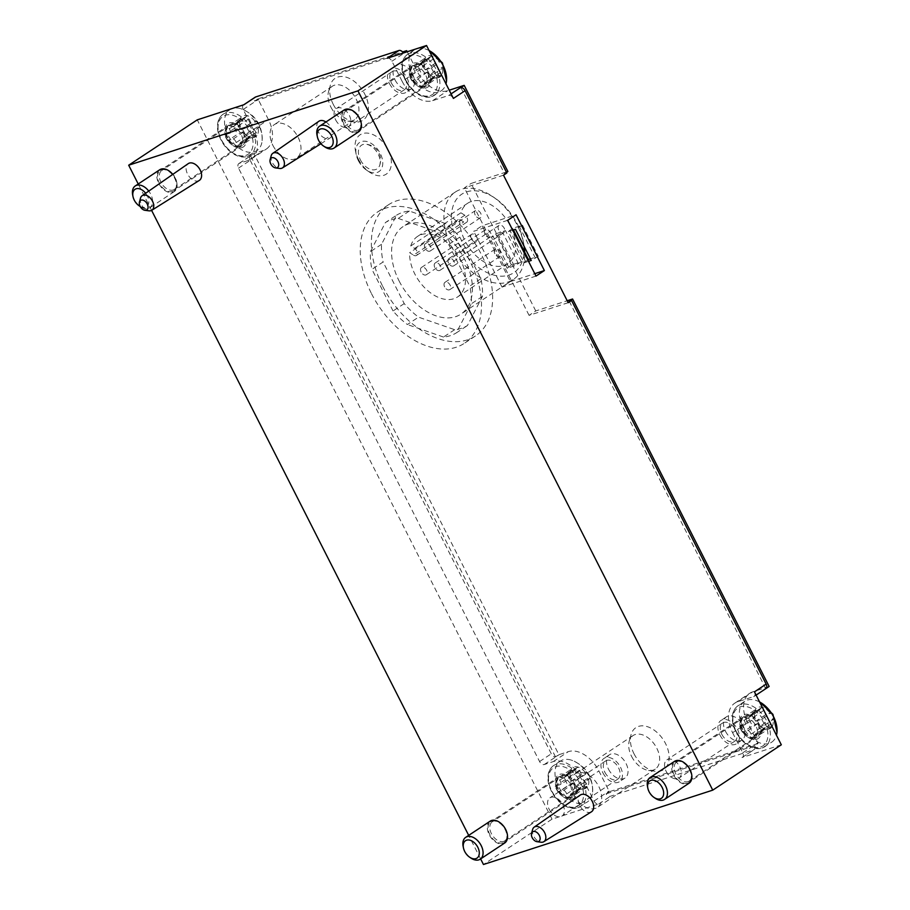 <?xml version="1.0" encoding="UTF-8"?>
<svg xmlns="http://www.w3.org/2000/svg" width="910" height="910" viewBox="0 0 910 910"><rect width="100%" height="100%" fill="white"/><g stroke="black" fill="none" stroke-linecap="round" stroke-linejoin="round"><path stroke-width="0.68" stroke-dasharray="4.55 3.41" d="M506.847 172.98L504.549 173.719L506.551 172.399M460.87 87.622L504.549 173.719M396.555 215.192A65.577 42.281 -123.5 0 1 409.363 211.04L445.468 223.553A65.577 42.281 -123.5 0 1 459.8 237.112L480.912 278.722A65.577 42.281 -123.5 0 1 482.436 296.433L467.444 325.53A65.577 42.281 -123.5 0 1 454.647 329.682L418.532 317.158A65.577 42.281 -123.5 0 1 404.211 303.599L383.099 261.989L371.951 269.36A65.577 42.281 -123.5 0 1 370.415 251.649L385.408 222.563L396.555 215.192L381.563 244.278A65.577 42.281 -123.5 0 0 383.099 261.989M399.126 281.019A52.461 33.829 -123.5 0 0 460.949 314.109A52.461 33.829 -123.5 0 0 460.221 251.695A52.461 33.829 -123.5 0 0 403.062 226.601A52.461 33.829 -123.5 0 0 399.126 281.019M459.8 237.112L448.653 244.494A65.577 42.281 -123.5 0 0 434.32 230.935L445.468 223.553M480.912 278.722L469.765 286.104A65.577 42.281 -123.5 0 1 471.289 303.815L456.297 332.901L467.444 325.53M482.436 296.433L471.289 303.815M409.363 211.04L398.216 218.411A65.577 42.281 -123.5 0 0 385.408 222.563M381.563 244.278L370.415 251.649M404.211 303.599L393.052 310.97A65.577 42.281 -123.5 0 0 407.384 324.529L418.532 317.158M454.647 329.682L443.5 337.053A65.577 42.281 -123.5 0 0 456.297 332.901M754.458 691.862A4.368 2.821 56.5 0 1 754.128 696.389A4.368 2.821 56.5 0 1 753.685 696.616L737.657 701.803A28.415 18.325 56.5 0 0 734.711 703.214A28.415 18.325 56.5 0 0 732.584 732.698L747.645 722.733L757.837 742.833A4.368 2.821 56.5 0 1 758.11 743.459L754.765 745.665A4.368 2.821 56.5 0 1 754.163 749.578A4.368 2.821 56.5 0 1 753.707 749.794L610.439 796.25A4.368 2.821 56.5 0 1 606.083 793.884L609.427 791.677A4.368 2.821 56.5 0 1 609.086 791.063L598.894 770.975A28.415 18.325 56.5 0 0 568.34 751.637L559.332 754.561A4.368 2.821 56.5 0 1 558.865 754.652L253.935 153.597A4.368 2.821 56.5 0 1 254.345 153.403L263.365 150.48A28.415 18.325 56.5 0 0 266.3 149.069A28.415 18.325 56.5 0 0 268.427 119.597L258.235 99.508A4.368 2.821 56.5 0 1 257.951 98.871L402.595 51.972M781.315 744.789L742.003 757.541L753.707 749.794M243.96 104.707A4.368 2.821 56.5 0 0 243.505 104.923A4.368 2.821 56.5 0 0 243.186 109.462L253.378 129.55A28.415 18.325 56.5 0 1 251.251 159.023A28.415 18.325 56.5 0 1 248.305 160.433L239.296 163.356A4.368 2.821 56.5 0 0 238.841 163.573A4.368 2.821 56.5 0 0 238.511 168.111L539.585 761.545A4.368 2.821 56.5 0 0 544.282 764.514L553.291 761.59A28.415 18.325 56.5 0 1 583.845 780.928L594.037 801.028A4.368 2.821 56.5 0 0 598.735 803.996L552.029 819.148L483.46 864.5M333.287 104.411A25.162 16.221 -123.5 0 0 354.582 121.985A25.162 16.221 -123.5 0 0 362.578 90.352A25.162 16.221 -123.5 0 0 330.33 85.324A25.162 16.221 -123.5 0 0 333.287 104.411M633.997 753.742A25.162 16.221 -123.5 0 0 655.291 771.316A25.162 16.221 -123.5 0 0 663.288 739.682A25.162 16.221 -123.5 0 0 631.051 734.666A25.162 16.221 -123.5 0 0 633.997 753.742M608.517 769.2A13.991 9.02 -123.5 0 0 624.999 778.027A13.991 9.02 -123.5 0 0 624.806 761.386A13.991 9.02 -123.5 0 0 609.563 754.697A13.991 9.02 -123.5 0 0 608.517 769.2M395.031 79.887A13.991 9.02 -123.5 0 0 411.513 88.714A13.991 9.02 -123.5 0 0 411.32 72.072A13.991 9.02 -123.5 0 0 396.077 65.372A13.991 9.02 -123.5 0 0 395.031 79.887M725.486 731.276A13.991 9.02 -123.5 0 0 741.98 740.092A13.991 9.02 -123.5 0 0 741.786 723.45A13.991 9.02 -123.5 0 0 726.544 716.761A13.991 9.02 -123.5 0 0 725.486 731.276M568.193 302.689L529.074 315.372L535.762 310.947L567.203 300.744M769.143 686.458A4.368 2.821 56.5 0 1 768.734 686.652L752.707 691.85A28.415 18.325 56.5 0 0 749.772 693.261A28.415 18.325 56.5 0 0 747.645 722.733M758.11 743.459L609.427 791.677M407.236 51.756L417.178 71.355A28.415 18.325 56.5 0 0 447.72 90.693L449.221 90.204M535.762 310.947L471.073 183.456L507.894 171.512M358.403 159.25A23.614 15.22 -123.5 0 0 369.483 172.115A23.614 15.22 -123.5 0 0 391.357 163.857A23.614 15.22 -123.5 0 0 371.644 134.066A23.614 15.22 -123.5 0 0 355.491 150.958A23.614 15.22 -123.5 0 0 358.403 159.25M382.689 286.343A78.692 50.744 -123.5 0 0 475.418 335.995A78.692 50.744 -123.5 0 0 474.326 242.367A78.692 50.744 -123.5 0 0 388.581 204.716A78.692 50.744 -123.5 0 0 382.689 286.343M387.228 58.251A4.368 2.821 56.5 0 1 391.937 61.22L402.129 81.308L417.178 71.355M402.129 81.308A28.415 18.325 56.5 0 0 432.671 100.646L448.698 95.459A4.368 2.821 56.5 0 1 453.396 98.428M732.584 732.698L742.776 752.786A4.368 2.821 56.5 0 1 742.458 757.325A4.368 2.821 56.5 0 1 742.003 757.541M257.951 98.871L254.607 101.09A4.368 2.821 56.5 0 1 255.221 97.177M238.511 168.111L250.227 160.365A4.368 2.821 56.5 0 1 250.546 155.838A4.368 2.821 56.5 0 1 250.591 155.803L253.935 153.597M250.227 160.365L551.289 753.798A4.368 2.821 56.5 0 0 555.521 756.87L558.865 754.652M552.029 819.148L197.254 119.858M480.628 858.926L468.684 835.38M151.606 210.392L138.218 183.991M687.312 783.101A12.239 7.894 56.5 0 1 674.674 775.707A12.239 7.894 56.5 0 1 675.072 762.068A12.239 7.894 56.5 0 1 688.415 767.926A12.239 7.894 56.5 0 1 688.586 782.486A12.239 7.894 56.5 0 1 687.312 783.101M758.064 724.428A12.239 7.894 56.5 0 1 757.154 737.134A12.239 7.894 56.5 0 1 755.88 737.737A12.239 7.894 56.5 0 1 743.242 730.355A12.239 7.894 56.5 0 1 743.641 716.716A12.239 7.894 56.5 0 1 758.064 724.428M502.957 842.876A12.239 7.894 56.5 0 1 490.308 835.494A12.239 7.894 56.5 0 1 490.717 821.855A12.239 7.894 56.5 0 1 504.049 827.713A12.239 7.894 56.5 0 1 504.22 842.273A12.239 7.894 56.5 0 1 502.957 842.876M573.698 784.215A12.239 7.894 56.5 0 1 572.788 796.921A12.239 7.894 56.5 0 1 571.525 797.524A12.239 7.894 56.5 0 1 558.876 790.142A12.239 7.894 56.5 0 1 559.275 776.492A12.239 7.894 56.5 0 1 573.698 784.215M356.857 131.711A12.239 7.894 56.5 0 1 344.208 124.329A12.239 7.894 56.5 0 1 344.606 110.69A12.239 7.894 56.5 0 1 357.948 116.537A12.239 7.894 56.5 0 1 358.119 131.108A12.239 7.894 56.5 0 1 356.857 131.711M427.598 73.05A12.239 7.894 56.5 0 1 426.688 85.745A12.239 7.894 56.5 0 1 425.414 86.359A12.239 7.894 56.5 0 1 412.776 78.977A12.239 7.894 56.5 0 1 413.174 65.327A12.239 7.894 56.5 0 1 427.598 73.05M172.49 191.498A12.239 7.894 56.5 0 1 159.841 184.116A12.239 7.894 56.5 0 1 160.251 170.466A12.239 7.894 56.5 0 1 173.582 176.324A12.239 7.894 56.5 0 1 173.753 190.895A12.239 7.894 56.5 0 1 172.49 191.498M243.243 132.837A12.239 7.894 56.5 0 1 242.322 145.532A12.239 7.894 56.5 0 1 241.059 146.146A12.239 7.894 56.5 0 1 228.41 138.764A12.239 7.894 56.5 0 1 228.819 125.114A12.239 7.894 56.5 0 1 243.243 132.837M325.951 121.985A10.056 6.484 56.5 0 1 330.819 127.559A10.056 6.484 56.5 0 1 329.977 138.036A10.056 6.484 56.5 0 1 319.114 133.178A10.056 6.484 56.5 0 1 318.887 121.269M199.313 180.419A10.056 6.484 56.5 0 1 188.438 175.55A10.056 6.484 56.5 0 1 188.222 163.641M591.42 811.811A10.056 6.484 56.5 0 1 580.546 806.942A10.056 6.484 56.5 0 1 580.318 795.033M754.765 745.665L606.083 793.884M555.521 756.87L250.591 155.803M254.607 101.09L403.289 52.871M569.228 301.221L765.799 688.677M532.612 829.522A8.747 5.642 -123.5 0 0 533.647 836.119A8.747 5.642 -123.5 0 0 541.006 842.228M140.504 198.13A8.747 5.642 -123.5 0 0 141.539 204.727A8.747 5.642 -123.5 0 0 148.91 210.824M271.18 155.758A8.747 5.642 -123.5 0 0 272.215 162.355A8.747 5.642 -123.5 0 0 279.575 168.452M371.542 293.725A78.692 50.744 -123.5 0 0 464.271 343.366A78.692 50.744 -123.5 0 0 463.179 249.738A78.692 50.744 -123.5 0 0 377.434 212.098A78.692 50.744 -123.5 0 0 371.542 293.725M448.653 244.494L469.765 286.104M398.216 218.411L434.32 230.935M393.052 310.97L371.951 269.36M443.5 337.053L407.384 324.529M458.23 243.05A47.104 30.371 -123.5 0 0 502.752 276.174A47.104 30.371 -123.5 0 0 523.068 240.445A47.104 30.371 -123.5 0 0 495.154 198.255A47.104 30.371 -123.5 0 0 457.343 198.187A47.104 30.371 -123.5 0 0 458.23 243.05M459.812 219.503A36.286 23.398 -123.5 0 0 476.658 256.336A36.286 23.398 -123.5 0 0 507.769 263.752A36.286 23.398 -123.5 0 0 507.257 220.573A36.286 23.398 -123.5 0 0 467.729 203.214A36.286 23.398 -123.5 0 0 460.915 212.792L464.805 215.249A4.368 2.821 56.5 0 1 467.456 218.912A4.368 2.821 56.5 0 1 466.659 222.256A4.368 2.821 56.5 0 1 463.702 221.972L459.812 219.503L409.648 252.696L413.527 255.153L463.702 221.972M524.183 246.496A52.461 33.829 -123.5 0 0 523.671 243.505A52.461 33.829 -123.5 0 0 492.583 196.503A52.461 33.829 -123.5 0 0 455.387 191.987A52.461 33.829 -123.5 0 0 451.451 246.405A52.461 33.829 -123.5 0 0 513.274 279.506A52.461 33.829 -123.5 0 0 524.717 252.206M413.527 255.153A4.368 2.821 56.5 0 0 416.496 255.437A4.368 2.821 56.5 0 0 417.28 252.104A4.368 2.821 56.5 0 0 414.63 248.43L410.751 245.973L460.915 212.792M410.751 245.973A36.286 23.398 56.5 0 1 417.553 236.407A36.286 23.398 56.5 0 1 457.093 253.765A36.286 23.398 56.5 0 1 457.593 296.933A36.286 23.398 56.5 0 1 426.483 289.517A36.286 23.398 56.5 0 1 409.648 252.696M421.137 271.999A4.368 2.821 56.5 0 1 421.466 267.46A4.368 2.821 56.5 0 1 426.233 269.553A4.368 2.821 56.5 0 1 426.289 274.763A4.368 2.821 56.5 0 1 421.137 271.999M471.312 238.807A4.368 2.821 -123.5 0 0 476.465 241.571A4.368 2.821 -123.5 0 0 476.396 236.373A4.368 2.821 -123.5 0 0 471.642 234.28A4.368 2.821 -123.5 0 0 471.312 238.807M425.038 248.237A4.368 2.821 56.5 0 1 425.368 243.709A4.368 2.821 56.5 0 1 430.123 245.802A4.368 2.821 56.5 0 1 430.191 251.001A4.368 2.821 56.5 0 1 425.038 248.237M475.213 215.056A4.368 2.821 56.5 0 1 475.532 210.517A4.368 2.821 56.5 0 1 480.298 212.61A4.368 2.821 56.5 0 1 480.355 217.808A4.368 2.821 56.5 0 1 475.213 215.056M434.832 267.563A4.368 2.821 56.5 0 1 435.162 263.024A4.368 2.821 56.5 0 1 439.928 265.117A4.368 2.821 56.5 0 1 439.985 270.315A4.368 2.821 56.5 0 1 434.832 267.563M485.007 234.37A4.368 2.821 56.5 0 1 485.337 229.832A4.368 2.821 56.5 0 1 490.103 231.925A4.368 2.821 56.5 0 1 490.16 237.123A4.368 2.821 56.5 0 1 485.007 234.37M444.637 286.877A4.368 2.821 56.5 0 1 444.967 282.339A4.368 2.821 56.5 0 1 449.733 284.432A4.368 2.821 56.5 0 1 449.79 289.63A4.368 2.821 56.5 0 1 444.637 286.877M494.812 253.685A4.368 2.821 56.5 0 1 495.131 249.158A4.368 2.821 56.5 0 1 499.897 251.24A4.368 2.821 56.5 0 1 499.965 256.449A4.368 2.821 56.5 0 1 494.812 253.685M448.539 263.115A4.368 2.821 56.5 0 1 448.858 258.577A4.368 2.821 56.5 0 1 453.624 260.669A4.368 2.821 56.5 0 1 453.68 265.879A4.368 2.821 56.5 0 1 448.539 263.115M498.703 229.923A4.368 2.821 56.5 0 1 499.033 225.396A4.368 2.821 56.5 0 1 503.799 227.489A4.368 2.821 56.5 0 1 503.856 232.687A4.368 2.821 56.5 0 1 498.703 229.923M358.335 160.592A17.483 11.273 -123.5 0 0 366.548 170.113A17.483 11.273 -123.5 0 0 382.746 164.005A17.483 11.273 -123.5 0 0 368.14 141.926A17.483 11.273 -123.5 0 0 356.185 154.45A17.483 11.273 -123.5 0 0 358.335 160.592M360.428 159.91A14.15 9.123 -123.5 0 0 370.848 169.465A14.15 9.123 -123.5 0 0 379.595 165.609A14.15 9.123 -123.5 0 0 376.911 152.004A14.15 9.123 -123.5 0 0 365.433 144.212A14.15 9.123 -123.5 0 0 360.428 159.91M507.166 268.268L511.42 264.992L521.282 261.796L514.286 265.959L507.166 268.268L491.366 237.135L495.62 233.847L505.482 230.651L498.487 234.825L491.366 237.135M514.286 265.959L498.487 234.825M528.528 261.341L524.149 262.762L508.349 231.618L512.603 228.342L522.465 225.145L515.47 229.309M512.728 230.207L508.349 231.618M536.001 276.083L502.036 287.105L510.396 281.577L482.095 225.782L516.061 214.771M510.396 281.577L534.773 273.671M507.7 220.3L473.735 231.311L482.095 225.782M502.036 287.105L473.735 231.311M522.465 225.145L538.265 256.279L530.439 258.827M513.433 229.968L512.603 228.342M521.282 261.796L505.482 230.651M511.42 264.992L495.62 233.847M503.503 175.186L464.384 187.881L471.073 183.456M529.074 315.372L464.384 187.881M508.576 266.869L492.776 235.736M518.438 263.673L502.638 232.528M524.149 262.762L527.789 259.885M538.265 256.279L531.269 260.453M535.421 258.167L519.621 227.022M525.559 261.363L509.759 230.219M719.912 734.962A13.991 9.02 -123.5 0 0 736.406 743.788A13.991 9.02 -123.5 0 0 736.201 727.135A13.991 9.02 -123.5 0 0 720.959 720.447A13.991 9.02 -123.5 0 0 719.912 734.962M721.835 734.336A10.931 7.053 -123.5 0 0 734.711 741.229A10.931 7.053 -123.5 0 0 734.563 728.228A10.931 7.053 -123.5 0 0 722.654 722.995A10.931 7.053 -123.5 0 0 721.835 734.336M666.086 771.214A10.931 7.053 -123.5 0 0 678.962 778.107A10.931 7.053 -123.5 0 0 678.814 765.105A10.931 7.053 -123.5 0 0 666.905 759.873A10.931 7.053 -123.5 0 0 666.086 771.214M389.457 83.572A13.991 9.02 -123.5 0 0 405.94 92.399A13.991 9.02 -123.5 0 0 405.746 75.757A13.991 9.02 -123.5 0 0 390.504 69.069A13.991 9.02 -123.5 0 0 389.457 83.572M391.368 82.958A10.931 7.053 -123.5 0 0 404.245 89.851A10.931 7.053 -123.5 0 0 404.097 76.85A10.931 7.053 -123.5 0 0 392.187 71.617A10.931 7.053 -123.5 0 0 391.368 82.958M335.619 119.824A10.931 7.053 -123.5 0 0 348.507 126.729A10.931 7.053 -123.5 0 0 348.348 113.716A10.931 7.053 -123.5 0 0 336.438 108.495A10.931 7.053 -123.5 0 0 335.619 119.824M602.943 772.886A13.991 9.02 -123.5 0 0 619.426 781.713A13.991 9.02 -123.5 0 0 619.232 765.071A13.991 9.02 -123.5 0 0 603.99 758.383A13.991 9.02 -123.5 0 0 602.943 772.886M604.866 772.271A10.931 7.053 -123.5 0 0 617.742 779.165A10.931 7.053 -123.5 0 0 617.583 766.163A10.931 7.053 -123.5 0 0 605.685 760.931A10.931 7.053 -123.5 0 0 604.866 772.271M549.117 809.149A10.931 7.053 -123.5 0 0 561.993 816.042A10.931 7.053 -123.5 0 0 561.845 803.029A10.931 7.053 -123.5 0 0 549.936 797.808A10.931 7.053 -123.5 0 0 549.117 809.149M631.586 756.403A20.111 12.967 -123.5 0 0 648.614 770.452A20.111 12.967 -123.5 0 0 655.28 769.087A20.111 12.967 -123.5 0 0 655.007 745.165A20.111 12.967 -123.5 0 0 633.087 735.542A20.111 12.967 -123.5 0 0 629.231 741.149A20.111 12.967 -123.5 0 0 631.586 756.403M573.607 794.76A20.111 12.967 -123.5 0 0 597.301 807.443A20.111 12.967 -123.5 0 0 597.028 783.51A20.111 12.967 -123.5 0 0 575.12 773.898A20.111 12.967 -123.5 0 0 573.607 794.76M330.876 107.073A20.111 12.967 -123.5 0 0 347.893 121.121A20.111 12.967 -123.5 0 0 354.57 119.756A20.111 12.967 -123.5 0 0 354.286 95.834A20.111 12.967 -123.5 0 0 332.377 86.211A20.111 12.967 -123.5 0 0 328.51 91.819A20.111 12.967 -123.5 0 0 330.876 107.073M272.898 145.418A20.111 12.967 -123.5 0 0 296.592 158.112A20.111 12.967 -123.5 0 0 296.307 134.179A20.111 12.967 -123.5 0 0 274.399 124.568A20.111 12.967 -123.5 0 0 272.898 145.418M573.516 783.191L563.847 790.267L558.16 792.11L568.17 785.489L573.516 783.191A12.239 7.894 -123.5 0 0 577.486 787.013A12.239 7.894 -123.5 0 0 580.33 788.469L580.99 788.151C580.079 787.173 581.376 786.74 584.891 786.888L587.996 785.978L584.277 780.359L590.249 778.334A17.927 11.557 -123.5 0 0 587.268 772.453L585.301 772.522L581.297 774.49L578.498 767.244L577.031 767.539L573.789 771.248L570.82 769.735L570.604 777.959L570.536 777.311L565.201 779.62A17.927 11.557 -123.5 0 0 568.17 785.489M558.16 792.11A17.927 11.557 56.5 0 1 555.18 786.24L560.867 784.397L570.604 777.959L570.229 776.048A12.239 7.894 -123.5 0 0 570.536 777.311M555.18 786.24L565.201 779.62M581.297 774.49L571.56 780.928A4.288 2.764 56.5 0 1 568.761 777.254A2.446 1.581 56.5 0 0 565.622 775.07A2.446 1.581 56.5 0 0 565.099 775.991A4.288 2.764 56.5 0 1 564.2 777.595A4.288 2.764 56.5 0 1 561.197 777.254A2.446 1.581 56.5 0 0 559.479 777.06A2.446 1.581 56.5 0 0 559.684 780.2A4.288 2.764 56.5 0 1 560.867 784.397M561.197 777.254L571.878 770.19L570.82 769.735A12.239 7.894 -123.5 0 0 570.229 776.048M571.56 780.928L577.259 779.085L587.268 772.453M577.259 779.085A17.927 11.557 56.5 0 1 580.227 784.955L574.54 786.797L584.277 780.359M580.227 784.955L590.249 778.334M563.847 790.267A4.288 2.764 56.5 0 1 566.657 793.941A2.446 1.581 56.5 0 0 569.785 796.136A2.446 1.581 56.5 0 0 570.308 795.215A4.288 2.764 56.5 0 1 571.218 793.6A4.288 2.764 56.5 0 1 574.21 793.941A2.446 1.581 56.5 0 0 575.928 794.146A2.446 1.581 56.5 0 0 575.734 791.006A4.288 2.764 56.5 0 1 574.54 786.797M575.928 794.146L587.996 785.978A12.239 7.894 -123.5 0 0 588.281 778.403M571.218 793.6L580.808 787.264L580.33 788.469A12.239 7.894 -123.5 0 0 584.903 788.674A12.239 7.894 -123.5 0 0 587.996 785.978M566.657 793.941L577.338 786.877L580.33 788.469M577.338 786.877L573.584 783.828M585.301 772.522A12.239 7.894 -123.5 0 0 578.498 767.244A12.239 7.894 -123.5 0 0 570.82 769.735M584.812 803.177A24.479 15.789 -123.5 0 0 587.348 801.96A24.479 15.789 -123.5 0 0 592.615 792.018A24.479 15.789 -123.5 0 0 571.537 760.168A24.479 15.789 -123.5 0 0 560.332 761.124A24.479 15.789 -123.5 0 0 559.525 788.413A24.479 15.789 -123.5 0 0 584.812 803.177M503.639 841.397A11.364 7.325 -123.5 0 0 504.811 840.829A11.364 7.325 -123.5 0 0 507.075 833.025A11.364 7.325 -123.5 0 0 500.329 822.845A11.364 7.325 -123.5 0 0 492.276 821.866A11.364 7.325 -123.5 0 0 491.9 834.538A11.364 7.325 -123.5 0 0 503.639 841.397M490.194 821.15A13.115 8.452 -123.5 0 0 489.762 835.767A13.115 8.452 -123.5 0 0 503.31 843.672A13.115 8.452 -123.5 0 0 504.663 843.024M463.133 846.323A13.115 8.452 -123.5 0 0 470.914 858.073M757.882 723.404L748.213 730.48L742.526 732.334L752.536 725.702L757.882 723.404A12.239 7.894 -123.5 0 0 761.852 727.226A12.239 7.894 -123.5 0 0 764.696 728.683L765.344 728.364C764.445 727.386 765.742 726.965 769.257 727.101L772.362 726.191L768.643 720.572L774.615 718.547A17.927 11.557 -123.5 0 0 771.635 712.678L765.663 714.703L762.853 707.457L761.386 707.764L758.144 711.461L755.186 709.948L754.97 718.172L754.902 717.524L749.556 719.833A17.927 11.557 -123.5 0 0 752.536 725.702M742.526 732.334A17.927 11.557 56.5 0 1 739.546 726.453L745.233 724.61L754.97 718.172L754.595 716.261A12.239 7.894 -123.5 0 0 754.902 717.524M739.546 726.453L749.556 719.833M765.663 714.703L755.926 721.141A4.288 2.764 56.5 0 1 753.116 717.467A2.446 1.581 56.5 0 0 749.988 715.283A2.446 1.581 56.5 0 0 749.465 716.204A4.288 2.764 56.5 0 1 748.555 717.808A4.288 2.764 56.5 0 1 745.563 717.467A2.446 1.581 56.5 0 0 743.845 717.273A2.446 1.581 56.5 0 0 744.039 720.413A4.288 2.764 56.5 0 1 745.233 724.61M745.563 717.467L756.233 710.403L755.186 709.948A12.239 7.894 -123.5 0 0 754.595 716.261M755.926 721.141L761.613 719.298L771.635 712.678M761.613 719.298A17.927 11.557 56.5 0 1 764.593 725.168L758.906 727.022L768.643 720.572M764.593 725.168L774.615 718.547M748.213 730.48A4.288 2.764 56.5 0 1 751.023 734.165A2.446 1.581 56.5 0 0 754.151 736.349A2.446 1.581 56.5 0 0 754.674 735.428A4.288 2.764 56.5 0 1 755.573 733.824A4.288 2.764 56.5 0 1 758.576 734.165A2.446 1.581 56.5 0 0 760.294 734.359A2.446 1.581 56.5 0 0 760.089 731.219A4.288 2.764 56.5 0 1 758.906 727.022M771.919 726.658L772.362 726.191A12.239 7.894 -123.5 0 0 772.647 718.616M755.573 733.824L765.173 727.477L764.696 728.683A12.239 7.894 -123.5 0 0 769.257 728.887A12.239 7.894 -123.5 0 0 772.362 726.191M751.023 734.165L761.693 727.101L764.696 728.683M761.693 727.101L757.95 724.041M769.667 712.746A12.239 7.894 -123.5 0 0 762.853 707.457A12.239 7.894 -123.5 0 0 755.186 709.948M759.577 701.951A24.479 15.789 -123.5 0 0 755.903 700.381A24.479 15.789 -123.5 0 0 744.687 701.337A24.479 15.789 -123.5 0 0 743.891 728.626A24.479 15.789 -123.5 0 0 769.178 743.39A24.479 15.789 -123.5 0 0 771.703 742.173A24.479 15.789 -123.5 0 0 776.446 735.2M688.005 781.61A11.364 7.325 -123.5 0 0 689.177 781.042A11.364 7.325 -123.5 0 0 691.429 773.25A11.364 7.325 -123.5 0 0 684.695 763.058A11.364 7.325 -123.5 0 0 676.63 762.08A11.364 7.325 -123.5 0 0 676.266 774.751A11.364 7.325 -123.5 0 0 688.005 781.61M674.56 761.363A13.115 8.452 -123.5 0 0 674.128 775.98A13.115 8.452 -123.5 0 0 687.676 783.897A13.115 8.452 -123.5 0 0 689.029 783.237M647.499 786.536A13.115 8.452 -123.5 0 0 655.268 798.286M243.05 131.802L243.129 132.451L233.381 138.889L227.693 140.731L237.715 134.111L243.05 131.802A12.239 7.894 -123.5 0 0 247.019 135.635A12.239 7.894 -123.5 0 0 249.863 137.091L250.523 136.762C249.613 135.783 250.91 135.362 254.425 135.499L257.53 134.6L253.81 128.981L257.814 127.013L259.782 126.945A17.927 11.557 -123.5 0 0 256.802 121.075L250.83 123.112L248.032 115.866L246.564 116.162L243.323 119.87L240.354 118.346L240.149 126.57L240.069 125.933L234.734 128.23A17.927 11.557 -123.5 0 0 237.715 134.111M227.693 140.731A17.927 11.557 56.5 0 1 224.713 134.862L230.401 133.019L240.149 126.57L239.762 124.659A12.239 7.894 -123.5 0 0 240.069 125.933M224.713 134.862L234.734 128.23M250.83 123.112L241.093 129.55A4.288 2.764 56.5 0 1 238.295 125.876A2.446 1.581 56.5 0 0 235.155 123.68A2.446 1.581 56.5 0 0 234.632 124.602A4.288 2.764 56.5 0 1 233.733 126.217A4.288 2.764 56.5 0 1 230.731 125.876A2.446 1.581 56.5 0 0 229.024 125.671A2.446 1.581 56.5 0 0 229.218 128.81A4.288 2.764 56.5 0 1 230.401 133.019M230.731 125.876L241.412 118.812L240.354 118.346A12.239 7.894 -123.5 0 0 239.762 124.659M241.093 129.55L246.792 127.707L256.802 121.075M246.792 127.707A17.927 11.557 56.5 0 1 249.772 133.577L244.073 135.419L253.81 128.981M249.772 133.577L259.782 126.945M233.381 138.889A4.288 2.764 56.5 0 1 236.19 142.563A2.446 1.581 56.5 0 0 239.33 144.747A2.446 1.581 56.5 0 0 239.842 143.826A4.288 2.764 56.5 0 1 240.752 142.222A4.288 2.764 56.5 0 1 243.743 142.563A2.446 1.581 56.5 0 0 245.461 142.756A2.446 1.581 56.5 0 0 245.268 139.617A4.288 2.764 56.5 0 1 244.073 135.419M245.461 142.756L257.53 134.6A12.239 7.894 -123.5 0 0 257.814 127.013M240.752 142.222L250.341 135.874L249.863 137.091A12.239 7.894 -123.5 0 0 254.436 137.296A12.239 7.894 -123.5 0 0 257.53 134.6M236.19 142.563L246.872 135.499L249.863 137.091M246.872 135.499L243.129 132.451M254.845 121.144A12.239 7.894 -123.5 0 0 248.032 115.866A12.239 7.894 -123.5 0 0 240.354 118.346M254.345 151.799A24.479 15.789 -123.5 0 0 256.882 150.582A24.479 15.789 -123.5 0 0 262.148 140.641A24.479 15.789 -123.5 0 0 241.07 108.779A24.479 15.789 -123.5 0 0 229.866 109.746A24.479 15.789 -123.5 0 0 229.058 137.035A24.479 15.789 -123.5 0 0 254.345 151.799M173.173 190.008A11.364 7.325 -123.5 0 0 174.356 189.451A11.364 7.325 -123.5 0 0 176.608 181.647A11.364 7.325 -123.5 0 0 169.863 171.467A11.364 7.325 -123.5 0 0 161.809 170.488A11.364 7.325 -123.5 0 0 161.434 183.16A11.364 7.325 -123.5 0 0 173.173 190.008M159.728 169.761A13.115 8.452 -123.5 0 0 159.295 184.389A13.115 8.452 -123.5 0 0 172.843 192.294A13.115 8.452 -123.5 0 0 174.197 191.646A13.115 8.452 -123.5 0 0 176.802 182.648A13.115 8.452 -123.5 0 0 172.786 174.379M132.678 194.945A13.115 8.452 -123.5 0 0 140.447 206.695A13.115 8.452 -123.5 0 0 148.387 208.47A13.115 8.452 -123.5 0 0 149.74 207.821A13.115 8.452 -123.5 0 0 148.762 191.089M140.174 206.433A10.431 6.734 -123.5 0 0 145.475 207.23A10.431 6.734 -123.5 0 0 145.657 193.25M427.416 72.015L417.747 79.102L412.059 80.944L422.069 74.324L427.416 72.015A12.239 7.894 -123.5 0 0 431.385 75.849A12.239 7.894 -123.5 0 0 434.229 77.304L434.889 76.986C433.979 75.996 435.276 75.575 438.791 75.712L441.896 74.813L438.176 69.194L442.18 67.226L444.148 67.158A17.927 11.557 -123.5 0 0 441.168 61.288L439.2 61.357L435.196 63.325L432.387 56.079L430.93 56.374L427.677 60.083L424.72 58.558L424.504 66.783L424.435 66.146L419.089 68.455A17.927 11.557 -123.5 0 0 422.069 74.324M412.059 80.944A17.927 11.557 56.5 0 1 409.079 75.075L414.767 73.232L424.504 66.783L424.128 64.883A12.239 7.894 -123.5 0 0 424.435 66.146M409.079 75.075L419.089 68.455M435.196 63.325L425.459 69.763A4.288 2.764 56.5 0 1 422.649 66.089A2.446 1.581 56.5 0 0 419.521 63.905A2.446 1.581 56.5 0 0 418.998 64.815A4.288 2.764 56.5 0 1 418.088 66.43A4.288 2.764 56.5 0 1 415.096 66.089A2.446 1.581 56.5 0 0 413.379 65.895A2.446 1.581 56.5 0 0 413.572 69.035A4.288 2.764 56.5 0 1 414.767 73.232M415.096 66.089L425.778 59.025L424.72 58.558A12.239 7.894 -123.5 0 0 424.128 64.883M425.459 69.763L431.147 67.92L441.168 61.288M431.147 67.92A17.927 11.557 56.5 0 1 434.127 73.79L428.439 75.632L438.176 69.194M434.127 73.79L444.148 67.158M417.747 79.102A4.288 2.764 56.5 0 1 420.557 82.776A2.446 1.581 56.5 0 0 423.685 84.96A2.446 1.581 56.5 0 0 424.208 84.05A4.288 2.764 56.5 0 1 425.118 82.435A4.288 2.764 56.5 0 1 428.11 82.776A2.446 1.581 56.5 0 0 429.827 82.969A2.446 1.581 56.5 0 0 429.634 79.83A4.288 2.764 56.5 0 1 428.439 75.632M429.827 82.969L441.896 74.813A12.239 7.894 -123.5 0 0 442.18 67.226M425.118 82.435L434.707 76.087L434.229 77.304A12.239 7.894 -123.5 0 0 438.802 77.509A12.239 7.894 -123.5 0 0 441.896 74.813M420.557 82.776L431.226 75.712L434.229 77.304M431.226 75.712L427.484 72.663M439.2 61.357A12.239 7.894 -123.5 0 0 432.387 56.079A12.239 7.894 -123.5 0 0 424.72 58.558M429.111 50.562A24.479 15.789 -123.5 0 0 425.436 49.003A24.479 15.789 -123.5 0 0 414.232 49.959A24.479 15.789 -123.5 0 0 413.424 77.248A24.479 15.789 -123.5 0 0 438.711 92.012A24.479 15.789 -123.5 0 0 441.248 90.795A24.479 15.789 -123.5 0 0 445.98 83.822M357.539 130.232A11.364 7.325 -123.5 0 0 358.711 129.664A11.364 7.325 -123.5 0 0 360.963 121.86A11.364 7.325 -123.5 0 0 354.229 111.68A11.364 7.325 -123.5 0 0 346.175 110.701A11.364 7.325 -123.5 0 0 345.8 123.373A11.364 7.325 -123.5 0 0 357.539 130.232M344.094 109.985A13.115 8.452 -123.5 0 0 343.661 124.602A13.115 8.452 -123.5 0 0 357.209 132.507A13.115 8.452 -123.5 0 0 358.563 131.859M317.033 135.158A13.115 8.452 -123.5 0 0 324.813 146.908M598.735 803.996L610.439 796.25M391.937 61.22L405.268 52.393M448.698 95.459L451.087 93.878M753.685 696.616L768.734 686.652M742.776 752.786L757.837 742.833M243.186 109.462L258.235 99.508M239.296 163.356L254.345 153.403M539.585 761.545L551.289 753.798M544.282 764.514L559.332 754.561M594.037 801.028L609.086 791.063M432.671 100.646L447.72 90.693M737.657 701.803L752.707 691.85M253.378 129.55L268.427 119.597M248.305 160.433L263.365 150.48M553.291 761.59L568.34 751.637M583.845 780.928L598.894 770.975M414.63 248.43L464.805 215.249M559.684 780.2L570.354 773.136M565.099 775.991L575.78 768.927M568.761 777.254L579.431 770.19M575.734 791.006L586.404 783.942M574.21 793.941L584.891 786.888M570.308 795.215L580.99 788.151M578.123 807.602A24.479 15.789 -123.5 0 0 580.66 806.385A24.479 15.789 -123.5 0 0 580.318 777.254A24.479 15.789 -123.5 0 0 553.644 765.549A24.479 15.789 -123.5 0 0 552.836 792.837A24.479 15.789 -123.5 0 0 578.123 807.602M576.223 806.795A22.739 14.662 -123.5 0 0 573.277 772.658A22.739 14.662 -123.5 0 0 548.605 780.666A22.739 14.662 -123.5 0 0 576.223 806.795M572.31 799.071A13.991 9.02 -123.5 0 0 570.49 778.061A13.991 9.02 -123.5 0 0 555.305 782.987A13.991 9.02 -123.5 0 0 572.31 799.071M569.455 797.854A11.364 7.325 -123.5 0 0 570.627 797.296A11.364 7.325 -123.5 0 0 570.479 783.772A11.364 7.325 -123.5 0 0 558.092 778.334A11.364 7.325 -123.5 0 0 557.716 791.006A11.364 7.325 -123.5 0 0 569.455 797.854M744.039 720.413L754.72 713.349M749.465 716.204L760.146 709.14M753.116 717.467L763.797 710.403M760.089 731.219L770.77 724.155M758.576 734.165L769.257 727.101M754.674 735.428L765.344 728.364M762.489 747.815A24.479 15.789 -123.5 0 0 765.014 746.598A24.479 15.789 -123.5 0 0 764.673 717.478A24.479 15.789 -123.5 0 0 737.999 705.762A24.479 15.789 -123.5 0 0 737.202 733.051A24.479 15.789 -123.5 0 0 762.489 747.815M760.589 747.008A22.739 14.662 -123.5 0 0 757.632 712.871A22.739 14.662 -123.5 0 0 732.959 720.879A22.739 14.662 -123.5 0 0 760.589 747.008M756.665 739.284A13.991 9.02 -123.5 0 0 754.856 718.274A13.991 9.02 -123.5 0 0 739.671 723.2A13.991 9.02 -123.5 0 0 756.665 739.284M753.821 738.067A11.364 7.325 -123.5 0 0 754.993 737.51A11.364 7.325 -123.5 0 0 754.834 723.985A11.364 7.325 -123.5 0 0 742.446 718.547A11.364 7.325 -123.5 0 0 742.082 731.219A11.364 7.325 -123.5 0 0 753.821 738.067M229.218 128.81L239.899 121.747M234.632 124.602L245.313 117.538M238.295 125.876L248.965 118.812M245.268 139.617L255.949 132.553M243.743 142.563L254.425 135.499M239.842 143.826L250.523 136.762M247.656 156.224A24.479 15.789 -123.5 0 0 250.193 155.007A24.479 15.789 -123.5 0 0 249.852 125.876A24.479 15.789 -123.5 0 0 223.177 114.171A24.479 15.789 -123.5 0 0 222.37 141.459A24.479 15.789 -123.5 0 0 247.656 156.224M245.757 155.417A22.739 14.662 -123.5 0 0 242.811 121.28A22.739 14.662 -123.5 0 0 218.138 129.277A22.739 14.662 -123.5 0 0 245.757 155.417M241.844 147.682A13.991 9.02 -123.5 0 0 240.024 126.683A13.991 9.02 -123.5 0 0 224.838 131.609A13.991 9.02 -123.5 0 0 241.844 147.682M238.989 146.476A11.364 7.325 -123.5 0 0 240.172 145.907A11.364 7.325 -123.5 0 0 240.012 132.382A11.364 7.325 -123.5 0 0 227.625 126.945A11.364 7.325 -123.5 0 0 227.25 139.617A11.364 7.325 -123.5 0 0 238.989 146.476M413.572 69.035L424.253 61.971M418.998 64.815L429.679 57.751M422.649 66.089L433.331 59.025M429.634 79.83L440.303 72.777M428.11 82.776L438.791 75.712M424.208 84.05L434.889 76.986M432.022 96.437A24.479 15.789 -123.5 0 0 434.548 95.22A24.479 15.789 -123.5 0 0 434.207 66.089A24.479 15.789 -123.5 0 0 407.532 54.384A24.479 15.789 -123.5 0 0 406.736 81.672A24.479 15.789 -123.5 0 0 432.022 96.437M430.123 95.63A22.739 14.662 -123.5 0 0 427.165 61.493A22.739 14.662 -123.5 0 0 402.493 69.49A22.739 14.662 -123.5 0 0 430.123 95.63M426.198 87.906A13.991 9.02 -123.5 0 0 424.39 66.896A13.991 9.02 -123.5 0 0 409.204 71.822A13.991 9.02 -123.5 0 0 426.198 87.906M423.355 86.689A11.364 7.325 -123.5 0 0 424.526 86.12A11.364 7.325 -123.5 0 0 424.367 72.607A11.364 7.325 -123.5 0 0 411.991 67.169A11.364 7.325 -123.5 0 0 411.616 79.83A11.364 7.325 -123.5 0 0 423.355 86.689M754.128 696.389L756.096 695.092M742.458 757.325L754.163 749.578M238.841 163.573L250.546 155.838M743.641 716.716L675.072 762.068M757.154 737.134L688.586 782.486M559.275 776.492L490.717 821.855M572.788 796.921L504.22 842.273M413.174 65.327L344.606 110.69M426.688 85.745L358.119 131.108M228.819 125.114L160.251 170.466M242.322 145.532L173.753 190.895M734.711 703.214L749.772 693.261M251.251 159.023L266.3 149.069M320.923 143.734L329.977 138.036M388.581 204.716L377.434 212.098M475.418 335.995L464.271 343.366M495.154 198.255L492.583 196.503M523.068 240.445L523.671 243.505M455.387 191.987L403.062 226.601M513.274 279.506L460.949 314.109M457.593 296.933L507.769 263.752M417.553 236.407L467.729 203.214M426.289 274.763L476.465 241.571M421.466 267.46L471.642 234.28M430.191 251.001L480.355 217.808M425.368 243.709L475.532 210.517M439.985 270.315L490.16 237.123M435.162 263.024L485.337 229.832M449.79 289.63L499.965 256.449M444.967 282.339L495.131 249.158M453.68 265.879L503.856 232.687M448.858 258.577L499.033 225.396M416.496 255.437L466.659 222.256M366.548 170.113L369.483 172.115M356.185 154.45L355.491 150.958M379.595 165.609A15.823 15.823 0 0 0 365.433 144.212M726.544 716.761L720.959 720.447M741.98 740.092L736.406 743.788M722.654 722.995L666.905 759.873M734.711 741.229L678.962 778.107M396.077 65.372L390.504 69.069M411.513 88.714L405.94 92.399M392.187 71.617L336.438 108.495M404.245 89.851L348.507 126.729M609.563 754.697L603.99 758.383M624.999 778.027L619.426 781.713M605.685 760.931L549.936 797.808M617.742 779.165L561.993 816.042M648.614 770.452L655.291 771.316M629.231 741.149L631.051 734.666M633.087 735.542L575.12 773.898M655.28 769.087L597.301 807.443M347.893 121.121L354.582 121.985M328.51 91.819L330.33 85.324M332.377 86.211L274.399 124.568M354.57 119.756L296.592 158.112M559.479 777.06L571.116 769.371M564.2 777.595L573.789 771.248M565.622 775.07L577.02 767.528M569.785 796.136L581.183 788.595M592.615 792.018C592.888 776.571 585.858 765.958 571.537 760.168M560.332 761.124L553.644 765.549C548.696 769.098 546.967 774.99 548.446 783.237C553.223 801.938 569.194 811.197 577.884 807.727L587.348 801.96M504.811 840.829L570.627 797.296L565.281 797.058C559.991 793.975 556.965 789.402 556.215 783.339L558.092 778.334L492.276 821.866M500.329 822.845L499.488 822.276M507.075 833.025L507.268 834.026M576.212 786.149L577.486 787.013M743.845 717.273L755.471 709.584M748.555 717.808L758.144 711.461M749.988 715.283L761.386 707.741M760.294 734.359L771.919 726.669M754.151 736.349L765.549 728.808M759.509 701.803L755.903 700.381M744.687 701.337L737.999 705.762C733.062 709.311 731.333 715.203 732.8 723.45C737.589 742.151 753.548 751.41 762.239 747.94L771.703 742.173M689.177 781.042L754.993 737.51L749.647 737.271C744.346 734.188 741.32 729.615 740.581 723.552L742.446 718.547L676.63 762.08M684.695 763.058L683.854 762.489M691.429 773.25L691.623 774.239M760.567 726.362L761.852 727.226M229.024 125.671L240.649 117.981M233.733 126.217L243.323 119.87M235.155 123.68L246.553 116.15M239.33 144.747L250.728 137.205M262.148 140.641C262.421 125.193 255.403 114.569 241.07 108.779M229.866 109.746L223.177 114.171C218.241 117.72 216.5 123.612 217.979 131.848C222.757 150.56 238.727 159.807 247.418 156.338L256.882 150.582M174.356 189.451L240.172 145.907L234.814 145.68C229.525 142.586 226.499 138.013 225.748 131.961L227.625 126.945L161.809 170.488M169.863 171.467L169.032 170.898M176.608 181.647L176.802 182.648M174.197 191.646L149.74 207.821M245.745 134.76L247.019 135.635M413.379 65.895L425.015 58.194M418.088 66.43L427.689 60.083M419.521 63.905L430.919 56.363M423.685 84.96L435.082 77.43M429.042 50.425L425.436 49.003M414.232 49.959L407.532 54.384C402.595 57.933 400.866 63.825 402.334 72.061C407.123 90.772 423.093 100.032 431.772 96.551L441.248 90.795M358.711 129.664L424.526 86.12L419.18 85.893C413.879 82.799 410.865 78.226 410.114 72.174L411.991 67.169L346.175 110.701M354.229 111.68L353.387 111.111M360.963 121.86L361.168 122.861M430.1 74.973L431.385 75.849"/><path stroke-width="1.36" d="M449.221 90.204L463.747 85.494A4.368 2.821 56.5 0 1 464.214 85.403L460.87 87.622A4.368 2.821 56.5 0 1 465.101 90.681L506.847 172.98L503.503 175.186L568.193 302.689L571.537 300.471L766.163 684.115A4.368 2.821 56.5 0 1 765.845 688.654A4.368 2.821 56.5 0 1 765.799 688.677L769.143 686.458L572.572 299.003L567.203 300.744M506.551 172.399L507.894 171.512L464.214 85.403M243.721 104.787L255.221 97.177A4.368 2.821 56.5 0 1 255.664 96.96L398.944 50.505A4.368 2.821 56.5 0 1 403.289 52.871L406.634 50.664A4.368 2.821 56.5 0 1 406.986 51.267L407.236 51.756M138.218 183.991L128.685 165.21L197.254 119.858L243.96 104.707L255.664 96.96M128.685 165.21L357.971 90.852L712.746 790.142L483.46 864.5L480.628 858.926M398.944 50.505L387.228 58.251L426.54 45.5L357.971 90.852M544.373 270.554L516.061 214.771L507.7 220.3L536.001 276.083L544.373 270.554L534.773 273.671M426.54 45.5L453.396 98.428L465.101 90.681M766.163 684.115L754.458 691.862L781.315 744.789L712.746 790.142M402.595 51.972L406.634 50.664M468.684 835.38L151.606 210.392M275.571 167.906A5.688 3.663 -123.5 0 0 277.402 160.763A5.688 3.663 -123.5 0 0 270.111 159.66A5.688 3.663 -123.5 0 0 270.782 163.948A5.688 3.663 -123.5 0 0 275.571 167.906L279.575 168.452A8.747 5.642 -123.5 0 0 282.441 167.918A8.747 5.642 -123.5 0 0 283.169 158.795A8.747 5.642 -123.5 0 0 272.795 153.335L318.887 121.269A10.056 6.484 56.5 0 1 325.951 121.985M142.131 195.707L188.222 163.641A10.056 6.484 56.5 0 1 200.143 169.931A10.056 6.484 56.5 0 1 199.313 180.419L151.777 210.29A8.747 5.642 -123.5 0 0 152.505 201.178A8.747 5.642 -123.5 0 0 142.131 195.707A8.747 5.642 -123.5 0 0 140.504 198.13L139.446 202.031A5.688 3.663 -123.5 0 0 140.117 206.32A5.688 3.663 -123.5 0 0 144.906 210.29A5.688 3.663 -123.5 0 0 146.737 203.146A5.688 3.663 -123.5 0 0 139.446 202.031M534.227 827.099L580.318 795.033A10.056 6.484 56.5 0 1 592.251 801.323A10.056 6.484 56.5 0 1 591.42 811.811L543.873 841.682A8.747 5.642 -123.5 0 0 544.601 832.57A8.747 5.642 -123.5 0 0 534.227 827.099A8.747 5.642 -123.5 0 0 532.612 829.522L531.542 833.423A5.688 3.663 -123.5 0 0 532.213 837.712A5.688 3.663 -123.5 0 0 537.002 841.682A5.688 3.663 -123.5 0 0 538.834 834.538A5.688 3.663 -123.5 0 0 531.542 833.423M571.537 300.471L569.228 301.221L572.572 299.003M537.002 841.682L541.006 842.228A8.747 5.642 -123.5 0 0 543.873 841.682M144.906 210.29L148.91 210.824A8.747 5.642 -123.5 0 0 151.777 210.29M272.795 153.335A8.747 5.642 -123.5 0 0 271.18 155.758L270.111 159.66M524.717 252.206A52.461 33.829 -123.5 0 0 524.183 246.496M512.728 230.207L515.47 229.309L531.269 260.453L528.528 261.341M530.439 258.827L528.403 259.486L513.433 229.968M527.789 259.885L528.403 259.486M469.628 857.197L470.914 858.073A13.115 8.452 -123.5 0 0 478.853 859.859A13.115 8.452 -123.5 0 0 480.207 859.199L504.663 843.024A13.115 8.452 -123.5 0 0 507.268 834.026A13.115 8.452 -123.5 0 0 499.488 822.276A13.115 8.452 -123.5 0 0 490.194 821.15L465.738 837.325A13.115 8.452 -123.5 0 0 463.133 846.323L463.44 847.847A10.431 6.734 -123.5 0 0 469.628 857.197A10.431 6.734 -123.5 0 0 475.941 858.619A10.431 6.734 -123.5 0 0 478.353 848.484A10.431 6.734 -123.5 0 0 468.423 839.941A10.431 6.734 -123.5 0 0 463.44 847.847M480.207 859.199A13.115 8.452 -123.5 0 0 480.025 843.593A13.115 8.452 -123.5 0 0 465.738 837.325M776.446 735.2A24.479 15.789 -123.5 0 0 776.981 732.231A24.479 15.789 -123.5 0 0 759.577 701.951M653.983 797.41L655.268 798.286A13.115 8.452 -123.5 0 0 663.219 800.072A13.115 8.452 -123.5 0 0 664.573 799.424L689.029 783.237A13.115 8.452 -123.5 0 0 691.623 774.239A13.115 8.452 -123.5 0 0 683.854 762.489A13.115 8.452 -123.5 0 0 674.56 761.363L650.104 777.538A13.115 8.452 -123.5 0 0 647.499 786.536L647.806 788.06A10.431 6.734 -123.5 0 0 653.983 797.41A10.431 6.734 -123.5 0 0 660.307 798.832A10.431 6.734 -123.5 0 0 662.719 788.697A10.431 6.734 -123.5 0 0 652.788 780.154A10.431 6.734 -123.5 0 0 647.806 788.06M664.573 799.424A13.115 8.452 -123.5 0 0 664.391 783.817A13.115 8.452 -123.5 0 0 650.104 777.538M172.786 174.379A13.115 8.452 -123.5 0 0 169.032 170.898A13.115 8.452 -123.5 0 0 159.728 169.761L135.272 185.947A13.115 8.452 -123.5 0 0 132.678 194.945L132.974 196.469A10.431 6.734 -123.5 0 0 139.162 205.819A10.431 6.734 -123.5 0 0 140.174 206.433M148.762 191.089A13.115 8.452 -123.5 0 0 135.272 185.947M145.657 193.25A10.431 6.734 -123.5 0 0 136.42 188.7A10.431 6.734 -123.5 0 0 132.974 196.469M445.98 83.822A24.479 15.789 -123.5 0 0 446.514 80.853A24.479 15.789 -123.5 0 0 429.111 50.562M323.516 146.032L324.813 146.908A13.115 8.452 -123.5 0 0 332.753 148.683A13.115 8.452 -123.5 0 0 334.107 148.034L358.563 131.859A13.115 8.452 -123.5 0 0 361.168 122.861A13.115 8.452 -123.5 0 0 353.387 111.111A13.115 8.452 -123.5 0 0 344.094 109.985L319.637 126.16A13.115 8.452 -123.5 0 0 317.033 135.158L317.34 136.682A10.431 6.734 -123.5 0 0 323.516 146.032A10.431 6.734 -123.5 0 0 329.841 147.454A10.431 6.734 -123.5 0 0 332.252 137.319A10.431 6.734 -123.5 0 0 322.322 128.765A10.431 6.734 -123.5 0 0 317.34 136.682M334.107 148.034A13.115 8.452 -123.5 0 0 333.924 132.428A13.115 8.452 -123.5 0 0 319.637 126.16M405.268 52.393L406.986 51.267M451.087 93.878L463.747 85.494M756.096 695.092L765.845 688.654M282.441 167.918L320.923 143.734M776.981 732.231L772.92 714.316L759.509 701.803M139.162 205.819L140.242 206.547M446.514 80.853L442.453 62.926L429.042 50.425"/></g></svg>
